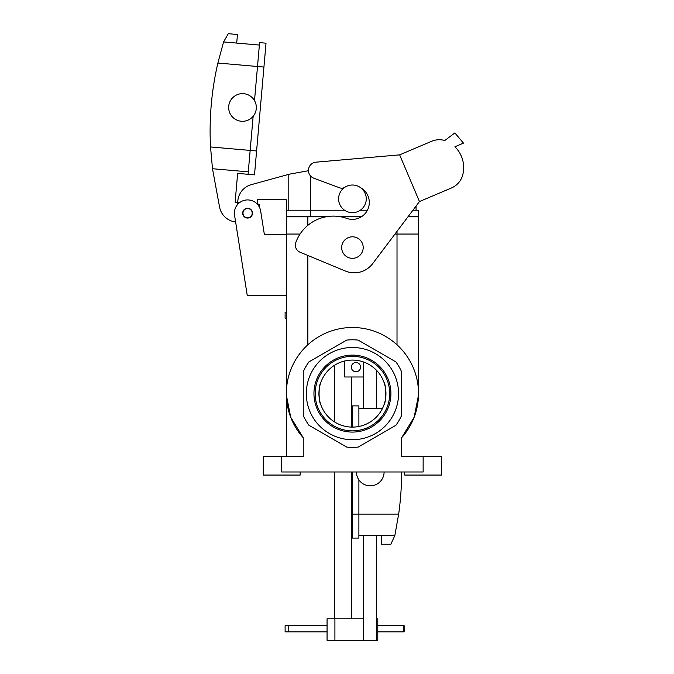 <?xml version="1.0" encoding="UTF-8"?>
<svg xmlns="http://www.w3.org/2000/svg" width="674" height="674" viewBox="0 0 674 674"><rect width="100%" height="100%" fill="white"/><g stroke="black" fill="none" stroke-linecap="round" stroke-linejoin="round"><path stroke-width="1.01" d="M390.912 393.599A38.477 38.477 0 0 1 352.435 432.076A38.477 38.477 0 0 1 313.949 393.599A38.477 38.477 0 0 1 352.435 355.114A38.477 38.477 0 0 1 390.912 393.599A38.477 38.477 0 0 1 352.435 432.076A38.477 38.477 0 0 1 313.949 393.599A38.477 38.477 0 0 1 352.435 355.114A38.477 38.477 0 0 1 390.912 393.599M315.171 393.599A37.255 37.255 0 0 0 371.062 425.858A37.255 37.255 0 0 0 371.062 361.331A37.255 37.255 0 0 0 315.171 393.599A37.255 37.255 0 0 0 371.062 425.858A37.255 37.255 0 0 0 371.062 361.331A37.255 37.255 0 0 0 315.171 393.599M385.941 393.599A33.506 33.506 0 0 1 320.925 404.998C318.49 401.931 318.49 385.258 320.925 382.2C318.49 385.258 318.49 401.931 320.925 404.998A33.506 33.506 0 0 1 346.647 360.59A33.506 33.506 0 0 1 385.941 393.599A33.506 33.506 0 0 1 320.925 404.998C318.49 401.931 318.49 385.258 320.925 382.2C318.49 385.258 318.49 401.931 320.925 404.998A33.506 33.506 0 0 1 346.647 360.59A33.506 33.506 0 0 1 385.941 393.599M383.944 382.2C386.371 385.258 386.371 401.931 383.944 404.998C386.371 401.931 386.371 385.258 383.944 382.2M303.241 437.746L290.696 417.198L286.357 395.191L290.696 417.198L303.241 437.746A66.094 66.094 0 0 1 306.544 346.023A66.094 66.094 0 0 1 398.317 346.023A66.094 66.094 0 0 1 401.62 437.746L414.165 417.198L418.503 395.191L414.165 417.198L401.62 437.746L401.62 456.618L441.58 456.618L441.58 475.06L441.58 456.618L423.137 456.618L423.137 471.985L281.724 471.985L423.137 471.985L423.137 456.618L401.62 456.618L401.62 437.746A66.094 66.094 0 0 0 398.317 346.023A66.094 66.094 0 0 0 306.544 346.023A66.094 66.094 0 0 0 303.241 437.746L303.241 456.618L303.241 437.746M397.011 234.047L418.554 234.047L418.554 216.826L407.947 216.826L418.554 216.826L418.554 234.047L397.011 234.047L397.011 231.351L397.011 234.047L394.981 234.047L397.011 234.047L397.011 344.793L397.011 234.047M286.307 234.047L300.056 234.047L286.307 234.047L286.307 216.826L325.871 216.826L286.307 216.826L286.34 393.599L286.34 234.047M340.934 216.826L361.315 216.826L340.934 216.826M358.155 447.089A53.802 53.802 0 0 1 346.714 447.089L308.962 425.294A53.802 53.802 0 0 1 303.241 415.386L303.241 371.804A53.802 53.802 0 0 1 308.962 361.896L346.714 340.1A53.802 53.802 0 0 1 358.155 340.1L395.899 361.896A53.802 53.802 0 0 1 401.62 371.804L401.62 415.386A53.802 53.802 0 0 1 395.899 425.294L358.155 447.089A53.802 53.802 0 0 1 346.714 447.089L308.962 425.294A53.802 53.802 0 0 1 303.241 415.386L303.241 371.804A53.802 53.802 0 0 1 308.962 361.896L346.714 340.1A53.802 53.802 0 0 1 358.155 340.1L395.899 361.896A53.802 53.802 0 0 1 401.62 371.804L401.62 415.386A53.802 53.802 0 0 1 395.899 425.294L358.155 447.089M352.435 439.709A46.11 46.11 0 0 1 312.5 370.54A46.11 46.11 0 0 1 392.369 370.54A46.11 46.11 0 0 1 352.435 439.709A46.11 46.11 0 0 1 312.5 370.54A46.11 46.11 0 0 1 392.369 370.54A46.11 46.11 0 0 1 352.435 439.709M247.602 218.056A4.92 4.92 0 0 0 251.865 210.684A4.92 4.92 0 0 0 243.339 210.684A4.92 4.92 0 0 0 247.602 218.056A4.92 4.92 0 0 0 251.865 210.684A4.92 4.92 0 0 0 243.339 210.684A4.92 4.92 0 0 0 247.602 218.056M247.265 295.532L286.34 295.532L247.265 295.532L234.544 215.208L247.265 295.532M286.34 234.662L264.393 234.662L260.661 211.072A13.219 13.219 0 0 0 245.53 200.085A13.219 13.219 0 0 0 234.544 215.208A13.219 13.219 0 0 1 245.53 200.085A13.219 13.219 0 0 1 260.661 211.072L264.393 234.662L260.661 211.072L264.393 234.662L286.34 234.662M235.614 221.965L237.627 234.662L235.614 221.965A18.442 18.442 0 0 1 219.547 206.977L212.487 168.719L248.285 171.845M363.193 247.569A10.759 10.759 0 0 1 347.051 256.887A10.759 10.759 0 0 1 347.051 238.251A10.759 10.759 0 0 1 363.193 247.569A10.759 10.759 0 0 1 347.051 256.887A10.759 10.759 0 0 1 347.051 238.251A10.759 10.759 0 0 1 363.193 247.569M418.529 393.599L418.529 234.047L418.529 393.599M404.695 475.06L441.58 475.06L404.695 475.06L404.695 471.985L404.695 475.06M281.724 456.618L303.241 456.618L281.724 456.618L281.724 471.985L281.724 456.618L263.281 456.618L281.724 456.618M286.34 456.618L286.34 393.599L286.34 456.618M263.281 475.06L300.174 475.06L300.174 471.985L300.174 475.06L263.281 475.06L263.281 456.618L263.281 475.06M316.03 162.173L399.64 154.86L419.464 201.551L451.437 187.979A19.597 19.597 0 0 0 462.811 174.633A29.201 29.201 0 0 0 454.891 146.772L463.468 143.132L454.857 132.921L444.781 140.521A19.597 19.597 0 0 0 431.621 141.287L399.64 154.86L316.03 162.173A8.299 8.299 0 0 0 313.857 178.222L339.57 187.793A6.15 6.15 0 0 0 344.473 187.532M462.811 174.633A29.201 29.201 0 0 0 454.891 146.772M360.641 187.709A16.909 16.909 0 0 1 367.793 209.446A16.909 16.909 0 0 1 346.748 218.41A39.968 39.968 0 0 0 295.81 242.522A7.684 7.684 0 0 0 300.09 252.228L345.417 271.058A23.059 23.059 0 0 0 372.671 263.644L419.464 201.551L451.437 187.979M308.456 170.716L288.792 174.288L288.792 210.221M237.762 204.315L237.762 202.427A18.442 18.442 0 0 1 251.292 184.651L289.871 174.052M257.443 204.315L257.443 199.765L286.34 199.765L286.34 216.674L326.721 216.674M416.069 206.059L416.069 210.221M344.557 210.221L286.34 210.221M360.304 210.221L367.423 210.221M412.935 210.221L418.529 210.221L418.529 216.674L408.065 216.674M252.211 213.144A4.608 4.608 0 0 1 245.294 217.138A4.608 4.608 0 0 1 245.294 209.151A4.608 4.608 0 0 1 252.211 213.144M361.559 216.674L340.084 216.674M366.268 198.847A13.834 13.834 0 0 1 345.518 210.827A13.834 13.834 0 0 1 345.518 186.867A13.834 13.834 0 0 1 366.268 198.847M239.666 202.571L235.133 202.175L237.652 173.387L254.502 174.861L266.019 43.178L259.591 42.614L266.019 43.178M259.389 207.154L259.633 204.315L257.257 204.112M223.574 41.931L259.372 45.065L236.709 43.077L237.459 34.5L228.275 33.7L223.574 41.931L217.879 63.036L257.502 66.499L259.591 42.614M212.487 168.719L210.532 146.949A301.27 301.27 0 0 1 217.879 63.036M253.146 116.299L248.066 174.296M254.511 100.611L257.502 66.499L263.93 67.063M248.007 208.544A4.608 4.608 0 0 1 251.377 215.79A4.608 4.608 0 0 1 243.424 215.09A4.608 4.608 0 0 1 248.007 208.544M243.702 93.686A13.834 13.834 0 0 1 253.828 115.397A13.834 13.834 0 0 1 229.96 113.308A13.834 13.834 0 0 1 243.702 93.686M286.34 312.129L285.11 312.129L285.11 318.28L286.34 318.28M376.412 535.628L376.412 640.3L363.648 640.3L363.648 535.628M363.648 408.351L363.648 362.022M376.412 408.351L376.412 370.186M363.648 618.783L327.067 618.783L327.067 640.3L363.648 640.3M376.412 640.3L377.794 640.3L377.794 618.783L376.412 618.783M288.194 625.699L288.194 631.85L285.11 631.85L285.11 625.699L327.067 625.699M377.794 625.699L404.139 625.699L404.139 631.85L377.794 631.85M288.194 631.85L327.067 631.85M334.599 618.783L334.599 471.985M334.599 421.966L334.599 365.224M382.52 408.351L358.888 408.351M358.888 426.474L358.888 405.891L352.435 405.891L352.435 427.105M344.743 360.978L344.743 376.993L363.648 376.993M401.62 471.985A301.27 301.27 0 0 1 398.663 514.102L394.821 535.628L358.888 535.628M358.888 479.863L358.888 538.079L352.435 538.079L352.435 471.985M355.965 371.77A4.608 4.608 0 0 1 351.971 364.853A4.608 4.608 0 0 1 359.958 364.853A4.608 4.608 0 0 1 355.965 371.77M384.096 471.985A13.834 13.834 0 0 1 370.262 485.819A13.834 13.834 0 0 1 356.428 471.985M394.821 535.628L390.861 544.23L381.636 544.23L381.636 535.628M307.858 225.343L307.858 216.826L307.858 225.343M307.858 344.793L307.858 255.454L307.858 344.793M310.318 175.678L310.318 216.674M210.532 146.949L256.592 150.976M334.911 618.783L334.911 640.3M403.726 625.699L403.726 631.85M351.356 618.783L351.356 471.985M351.356 427.089L351.356 376.993M398.663 514.102L352.435 514.102"/></g></svg>
